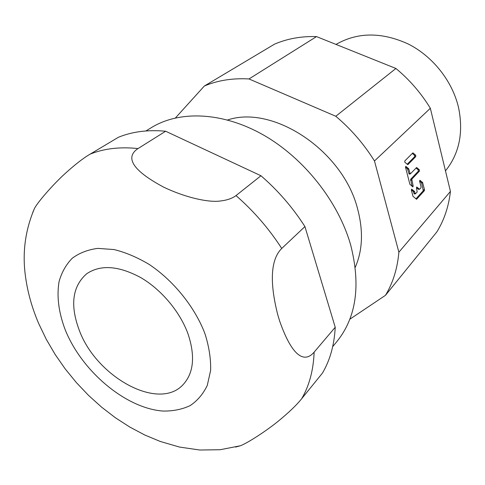 <?xml version="1.0" encoding="UTF-8"?>
<svg xmlns="http://www.w3.org/2000/svg" width="485" height="485" viewBox="0 0 485 485"><rect width="100%" height="100%" fill="white"/><g stroke="black" fill="none" stroke-linecap="round" stroke-linejoin="round"><path stroke-width="0.73" d="M407.164 164.282L414.639 156.685L414.548 155.358L412.317 153.405M412.026 186.246L410.631 179.311L418.3 171.211L418.209 169.889L416.039 168.034M409.17 174.03L407.485 168.798L405.502 167.137M415.948 198.85L423.266 190.738L421.635 182.93L419.604 181.02M414.257 193.933L413.275 191.429L411.347 189.877M418.47 189.314L416.457 187.743M445.472 170.872C459.265 153.69 463.63 132.635 458.574 107.688C452.45 81.237 432.887 56.424 408.261 44.008C381.737 31.907 357.651 32.04 336.002 44.414M385.454 295.335L436.876 231.885C444.157 220.093 448.68 206.604 450.438 191.417L430.347 108.282C421.089 93.09 409.613 79.819 395.912 68.47L316.517 36.593C301.227 36.145 287.223 38.673 274.498 44.171L204.361 86.009C217.692 80.377 232.57 78.024 248.993 78.952L335.796 116.261C351.043 129.137 363.938 144.045 374.481 160.978L398.882 252.212C397.421 268.593 392.947 282.967 385.454 295.335L349.818 319.227M175.449 117.934L204.361 86.009M355.244 267.326C362.628 250.399 363.429 230.987 357.645 209.077C343.186 150.732 273.134 104.499 227.623 119.971M316.517 36.593L248.993 78.952M335.796 116.261L395.912 68.47M430.347 108.282L374.481 160.978M398.882 252.212L450.438 191.417M414.548 155.358L415.7 155.255L415.791 156.588L407.861 164.657L404.866 162.336L404.775 160.971L412.771 152.945M415.7 155.255L413.038 152.921M419.452 171.126L419.361 169.798L416.615 167.501L410.298 173.945L408.649 168.701L405.787 166.343L405.545 167.367L409.88 184.282L412.899 186.913L413.141 185.888L411.795 179.22L419.452 171.126L418.3 171.217M421.059 186.87L420.956 187.822L419.586 189.241L416.736 186.992L416.5 188.01L417.161 191.987L415.372 193.861L414.433 191.351L411.638 189.138L411.395 190.168L412.953 196.249L416.56 199.299L424.405 190.66L424.508 189.72L422.587 182.469L419.877 180.25L419.64 181.257L421.059 186.87M415.791 156.588L414.639 156.691M410.637 179.304L411.795 179.22M411.686 180.177L410.522 180.268M411.983 185.973L413.141 185.888M408.849 169.089L407.685 169.186M408.819 173.594L409.977 173.503M422.781 182.851L421.635 182.93M423.369 189.799L424.508 189.72M424.405 190.66L423.259 190.738M414.633 191.727L413.475 191.805M413.911 193.509L415.069 193.436M332.698 346.629L336.881 341.579C356.317 317.493 360.919 285.301 350.673 245.004C338.324 201.517 303.907 158.025 263.258 134.897C222.536 111.811 179.529 110.362 151.508 127.543L145.912 130.962M235.631 447.061L240.439 445.757C248.635 442.508 267.526 430.031 278.578 420.919C289.036 412.335 296.747 404.914 301.706 398.67L322.464 373.062C330.049 360.197 334.304 344.932 335.226 327.266L304.932 226.58C292.734 207.513 278.075 190.569 260.96 175.752L165.64 131.241C148.01 129.604 132.278 131.611 118.443 137.255L90.137 154.139C83.268 158.14 74.817 164.706 64.784 173.848C54.065 183.585 39.049 200.426 34.665 208.029L32.701 212.557M335.226 327.266L314.134 352.14C306.568 361.082 294.092 362.089 279.669 321.106L277.753 314.729C267.635 274.946 273.322 256.686 281.743 248.459L304.932 226.58M260.96 175.752L236.001 195.588C231.666 198.856 225.386 200.76 217.147 201.293C206.222 201.79 185.658 197.625 163.627 187.137C125.233 166.567 128.476 154.897 138.013 148.568L165.64 131.241M188.077 334.05C180.099 311.922 161.456 289.66 140.777 277.608C118.607 265.683 100.565 264.41 86.651 273.789C72.289 286.441 69.876 305.398 79.425 330.649C96.563 376.912 158.298 411.292 182.875 384.884C193.685 373.292 195.419 356.348 188.077 334.05M418.209 169.889L419.361 169.798M407.485 168.798L408.649 168.701M421.441 182.554L422.587 182.469M413.275 191.429L414.433 191.351M418.331 189.271L419.483 189.192M65.372 330.206C58.697 312.746 56.587 296.577 59.049 281.694C61.619 272.479 65.978 264.695 72.138 258.347C79.261 253.006 87.809 249.69 97.776 248.387L114.054 249.557C125.688 252.424 137.473 257.432 149.422 264.58C173.036 280.475 193.436 305.386 203.936 331.073L205.246 334.589C209.162 347.296 210.957 359.258 210.623 370.473L207.289 385.363C203.215 393.935 197.498 400.683 190.144 405.618C182.027 409.413 172.957 411.225 162.924 411.05C126.821 408.406 84.408 373.498 66.706 333.347L65.372 330.206M236.001 195.588C253.734 211.066 268.981 228.69 281.743 248.459M90.137 154.139C104.081 148.525 120.037 146.664 138.013 148.568M314.134 352.14C313.425 370.182 309.278 385.696 301.706 398.67M409.134 174.036L410.298 173.945M414.22 193.933L415.372 193.854M418.434 189.32L419.586 189.241M240.439 445.757L220.178 449.722L199.784 450.019L179.517 447.067L160.22 441.441L144.791 435.009L129.804 427.061L115.351 417.724L101.541 407.109L88.5 395.348L76.345 382.562L65.184 368.885L55.138 354.45L46.318 339.391L38.824 323.847C31.943 307.902 27.445 291.685 25.317 275.207C22.268 251.994 25.384 229.599 34.665 208.029"/></g></svg>
